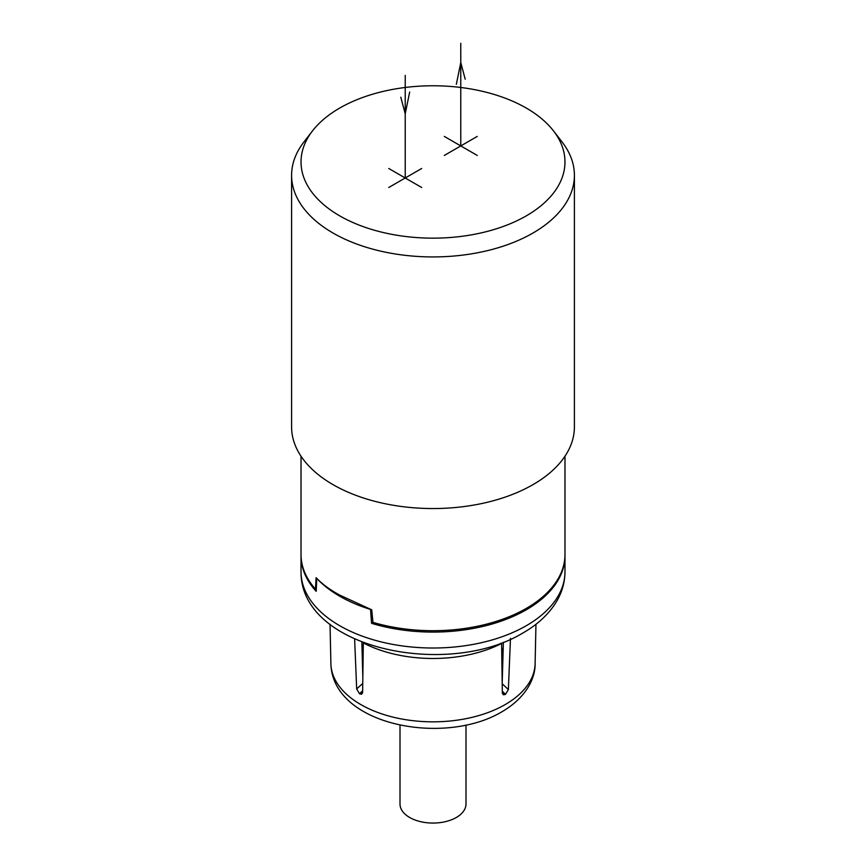 <?xml version="1.0" encoding="UTF-8"?>
<svg xmlns="http://www.w3.org/2000/svg" width="866" height="866" viewBox="0 0 866 866"><rect width="100%" height="100%" fill="white"/><g stroke="black" fill="none" stroke-linecap="round" stroke-linejoin="round"><path stroke-width="1.3" d="M362.832 677.439L361.847 641.933M503.363 642.247L502.193 683.436M363.872 642.724L363.319 642.908L362.627 692.475L361.609 694.229L359.791 693.904A102.34 59.083 0 0 1 359.477 693.709L356.673 688.935L354.627 638.881M500.851 643.189L501.62 643.46A103.498 59.754 0 0 1 363.319 642.908M501.728 650.972A87.986 50.802 0 0 0 503.146 649.922M363.211 650.193A87.986 50.802 180 0 1 362.042 649.294M361.999 647.692A86.416 49.892 0 0 0 363.233 648.699M501.706 649.511A86.416 49.892 0 0 0 503.189 648.353M502.204 683.772L508.374 689.542L510.475 638.35M508.374 689.542L505.528 694.294A102.34 59.083 0 0 1 505.365 694.391A102.34 59.083 0 0 1 505.203 694.489L503.363 694.792L502.334 693.027L501.62 643.46M535.957 624.267L535.112 663.605A102.123 58.964 180 0 1 505.214 704.567A102.123 58.964 180 0 1 394.506 717.481A102.123 58.964 180 0 1 330.888 663.605L330.043 624.267M372.9 621.734L371.568 623.325A131.978 76.197 0 0 0 526.322 609.772A131.978 76.197 0 0 0 564.978 555.885A131.978 76.197 0 0 0 564.968 555.203M371.568 623.325L370.529 609.404M370.486 609.426A131.978 76.197 180 0 1 316.772 578.412L316.187 591.348A131.978 76.197 0 0 1 301.022 555.885A131.978 76.197 0 0 1 301.032 555.203M301.022 456.22L301.022 554.511A131.978 76.197 0 0 0 315.473 589.172L316.328 588.187M315.473 589.172L316.101 577.687C322.325 584.182 330.195 589.984 339.678 595.083L371.741 609.816L372.965 622.362A131.978 76.197 0 0 0 526.322 608.387A131.978 76.197 0 0 0 564.978 554.511L564.978 456.22M312.529 130.853L303.923 141.97A141.407 81.642 0 0 0 291.593 175.289L291.593 426.916A141.407 81.642 0 0 0 333.009 484.635A141.407 81.642 0 0 0 532.991 484.635A141.407 81.642 0 0 0 574.407 426.916L574.407 175.289A141.407 81.642 0 0 0 562.077 141.97L553.471 130.853A131.978 76.197 0 0 0 339.678 108.088A131.978 76.197 0 0 0 312.529 130.853A131.978 76.197 0 0 0 358.156 224.716A131.978 76.197 0 0 0 526.322 215.84A131.978 76.197 0 0 0 553.471 130.853M291.593 175.289A141.407 81.642 0 0 0 333.009 233.019A141.407 81.642 0 0 0 532.991 233.019A141.407 81.642 0 0 0 574.407 175.289M465.995 725.091L465.995 804.016A32.995 19.052 180 0 1 456.328 817.482A32.995 19.052 180 0 1 420.378 821.618A32.995 19.052 180 0 1 400.005 804.016L400.005 725.091M477.242 155.436L444.312 136.417M477.242 136.417L444.312 155.436M421.688 187.5L388.758 168.491M388.758 187.5L421.688 168.491M405.223 177.995L405.223 75.374M460.777 145.921L460.777 43.3M400.785 97.176L405.223 113.857L409.672 92.045M465.215 79.217L460.777 62.547L456.328 84.348M356.673 688.935L362.757 683.415M359.477 693.709L362.648 690.83M362.583 692.941L359.791 693.904M505.203 694.489L502.377 693.482M502.312 691.284L505.528 694.294M564.978 571.82C564.903 582.114 562.175 591.879 556.784 601.123C549.239 613.734 538.003 624.332 523.064 632.894C448.317 678.424 300.47 649.305 301.022 571.82A131.978 76.197 0 0 0 382.491 642.215A131.978 76.197 0 0 0 526.322 625.696A131.978 76.197 0 0 0 564.978 571.82L564.978 555.885M535.123 662.869C535.632 679.02 525.316 698.148 501.955 711.755C444.258 746.384 331.516 725.405 330.877 662.869M301.022 571.82L301.022 555.885"/></g></svg>
